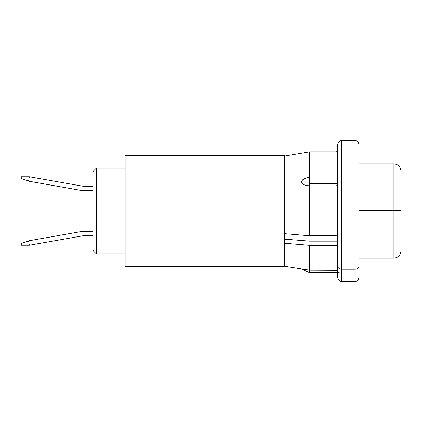 <?xml version="1.0" encoding="UTF-8"?>
<svg xmlns="http://www.w3.org/2000/svg" width="422" height="422" viewBox="0 0 422 422"><rect width="100%" height="100%" fill="white"/><g stroke="black" fill="none" stroke-linecap="round" stroke-linejoin="round"><path stroke-width="0.63" d="M359.059 146.096L359.059 277.27C358.31 280.192 356.97 281.527 355.044 281.289L355.044 269.162L355.044 281.289L341.656 281.289L341.656 269.162A4.014 3.323 180 0 1 337.637 265.839A4.014 3.323 0 0 0 341.656 269.162L341.656 281.289C339.731 281.527 338.391 280.192 337.637 277.275L337.637 144.73C338.391 141.808 339.731 140.473 341.656 140.711L341.656 269.162L355.044 269.162L341.656 269.162L341.656 152.838M359.059 265.839A4.014 3.323 180 0 1 355.044 269.162A4.014 3.323 0 0 0 359.059 265.839L359.059 156.161M355.044 152.838L355.044 140.711C356.97 140.473 358.31 141.808 359.059 144.725M337.637 156.161L337.637 265.839M337.637 276.088L337.637 277.27M337.637 198.825L337.637 222.331M336.93 176.939L309.658 176.923L309.658 183.385L337.637 183.385L309.658 183.385L309.658 185.928L304.716 185.1L302.574 183.96L301.519 181.993L302.558 179.899L304.695 178.48L309.658 176.923L309.658 151.878L284.665 156.05L284.665 211L125.118 211L125.118 266.229L125.118 211L309.658 211L309.658 185.928L309.658 211L284.665 211L284.665 233.693L284.665 156.05L309.658 151.878L336.076 151.878L337.637 151.493L336.076 151.878L309.658 151.878L309.658 176.923L336.076 176.923L336.097 151.878M337.6 270.544L336.076 270.149L336.076 245.346L309.658 245.346L309.658 272.744L301.519 269.025L309.658 270.149L309.658 245.346L284.665 243.257L284.665 266.229L284.665 233.693L309.658 235.777L309.658 211L309.658 235.777L336.076 235.777L336.076 185.928L337.938 185.174L337.094 185.733M309.658 241.136L284.665 239.137L309.658 241.136L337.637 241.136L309.658 241.136M337.637 235.972L336.076 235.777L336.076 185.928L309.658 185.928L336.091 185.928M336.076 176.923L336.076 151.878L309.658 151.878L336.076 151.878M337.141 270.338L337.51 270.497M337.009 270.291L309.658 270.149L336.076 270.149L336.076 245.346L337.637 245.535M284.665 156.05L284.665 155.771L284.665 156.05L309.658 151.878M125.118 155.771L125.118 211L125.118 155.771L284.665 155.771M337.357 151.625L337.637 151.493M336.091 235.777L309.658 235.777L284.665 233.693L284.665 243.257L309.658 245.346L336.339 245.351M125.118 266.229L284.665 266.229L309.658 270.149L309.658 272.744L339.277 272.744M309.658 176.923L309.658 185.928L304.716 185.1L302.574 183.96L301.519 181.993L302.558 179.899L304.695 178.48L309.658 176.923M82.612 190.697L28.554 181.165L29.329 176.765L83.002 186.234L29.329 176.765L28.554 181.165L21.1 178.448L21.395 176.765L29.329 176.765L21.395 176.765L21.1 178.448L28.554 181.165L82.612 190.697L92.988 190.697L82.612 190.697M83.002 186.234L92.988 186.234L83.002 186.234M28.554 240.835L82.612 231.303L92.988 231.303L82.612 231.303L28.554 240.835L29.329 245.235L83.002 235.766L29.329 245.235L21.395 245.235L21.1 243.552L28.554 240.835L29.329 245.235L21.395 245.235L21.1 243.552L28.554 240.835M92.988 235.766L83.002 235.766L92.988 235.766M96.332 253.844L96.332 168.156L92.988 171.506L92.988 250.494L96.332 253.844L125.118 253.844L96.332 253.844L92.988 250.494L92.988 171.506L96.332 168.156L96.332 253.844M125.118 168.156L96.332 168.156L125.118 168.156M393.926 210.657L393.926 163.863L393.926 210.657L400.9 210.71L393.926 210.657L393.926 258.137L393.926 210.657L359.059 210.657L393.926 210.657M400.9 211.29L400.9 210.71M341.656 140.711L355.044 140.711M359.059 163.863L393.926 163.863C398.152 164.285 400.478 166.611 400.9 170.836M359.059 258.137L393.926 258.137C398.152 257.715 400.478 255.389 400.9 251.164"/></g></svg>
